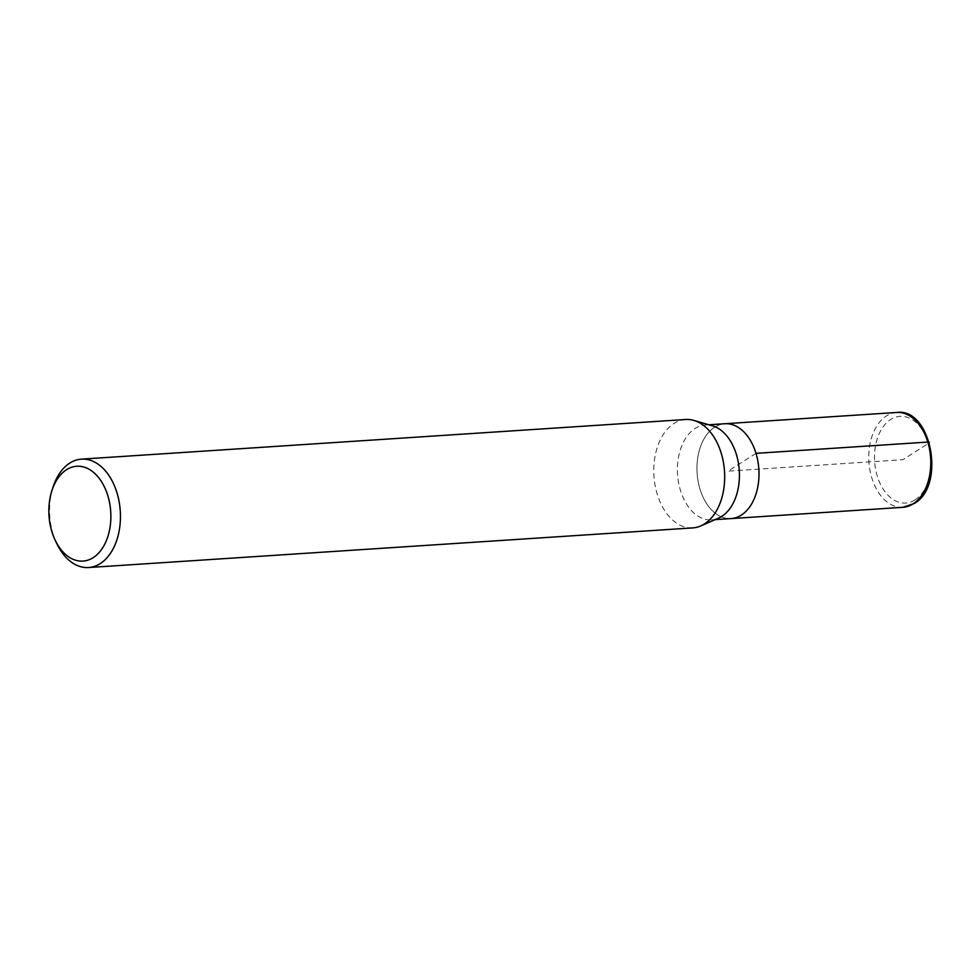 <?xml version="1.0" encoding="UTF-8"?>
<svg xmlns="http://www.w3.org/2000/svg" width="980" height="980" viewBox="0 0 980 980"><rect width="100%" height="100%" fill="white"/><g stroke="black" fill="none" stroke-linecap="round" stroke-linejoin="round"><path stroke-width="0.73" stroke-dasharray="4.9 3.68" d="M731.092 518.579A47.53 30.931 86.2 0 1 698.091 481.229A47.53 30.931 86.2 0 1 714.689 427.158A47.53 30.931 86.2 0 1 724.869 423.74A47.53 30.931 -93.8 0 0 714.689 427.158A47.53 30.931 -93.8 0 0 698.091 481.229A47.53 30.931 -93.8 0 0 731.092 518.579M718.548 518.126A47.53 30.931 86.2 0 1 711.541 519.865A47.53 30.931 86.2 0 1 678.552 482.503A47.53 30.931 86.2 0 1 695.151 428.444A47.53 30.931 86.2 0 1 705.318 425.014A47.53 30.931 86.2 0 1 712.485 425.822M685.682 419.501A54.317 35.341 -93.8 0 0 674.056 423.421A54.317 35.341 -93.8 0 0 655.081 485.21A54.317 35.341 -93.8 0 0 692.787 527.902M56.607 543.239A54.317 35.341 86.2 0 1 52.945 487.403M756.009 453.348L727.981 471.16L902.862 459.681L928.489 443.401M896.663 412.47A47.53 30.931 -93.8 0 0 886.496 415.888A47.53 30.931 -93.8 0 0 869.897 469.959A47.53 30.931 -93.8 0 0 902.886 507.309M915.014 499.91A43.451 28.273 -93.8 0 0 928.489 443.401A43.451 28.273 -93.8 0 0 890.722 419.465A43.451 28.273 -93.8 0 0 877.235 475.974A43.451 28.273 -93.8 0 0 915.014 499.91M711.541 519.865L715.13 519.633M705.318 425.014L708.908 424.781"/><path stroke-width="1.47" d="M741.26 515.149A47.53 30.931 86.2 0 1 731.092 518.579A47.53 30.931 -93.8 0 0 741.26 515.149A47.53 30.931 -93.8 0 0 757.859 461.09A47.53 30.931 -93.8 0 0 724.869 423.74A47.53 30.931 86.2 0 1 757.859 461.09A47.53 30.931 86.2 0 1 741.26 515.149M693.877 420.42L712.485 425.822A47.53 30.931 86.2 0 1 739.067 467.803A47.53 30.931 86.2 0 1 721.709 516.436A47.53 30.931 86.2 0 1 718.548 518.126L700.798 525.917A54.317 35.341 -93.8 0 0 704.412 523.982A54.317 35.341 -93.8 0 0 724.257 468.403A54.317 35.341 -93.8 0 0 693.877 420.42A54.317 35.341 -93.8 0 0 685.682 419.501L81.45 459.142A54.317 35.341 86.2 0 1 119.156 501.834A54.317 35.341 86.2 0 1 100.181 563.623A54.317 35.341 86.2 0 1 88.555 567.53A54.317 35.341 86.2 0 1 56.607 543.239L55.015 539.833A47.53 30.931 86.2 0 1 51.805 490.98A47.53 30.931 86.2 0 1 66.579 469.677A47.53 30.931 86.2 0 1 107.886 495.856A47.53 30.931 86.2 0 1 93.149 557.669A47.53 30.931 86.2 0 1 55.015 539.833M88.555 567.53L692.787 527.902A54.317 35.341 -93.8 0 0 700.798 525.917M51.805 490.98L52.945 487.403A54.317 35.341 86.2 0 1 69.825 463.05A54.317 35.341 86.2 0 1 81.45 459.142M928.489 443.401A4.079 1.041 163.2 0 0 927.803 442.078L756.009 453.348M902.886 507.309A47.53 30.931 -93.8 0 0 913.066 503.879A47.53 30.931 -93.8 0 0 929.653 449.82A47.53 30.931 -93.8 0 0 896.663 412.47C931.453 407.313 946.055 486.276 914.107 503.549L902.886 507.309L715.13 519.633M708.908 424.781L896.663 412.47"/></g></svg>
